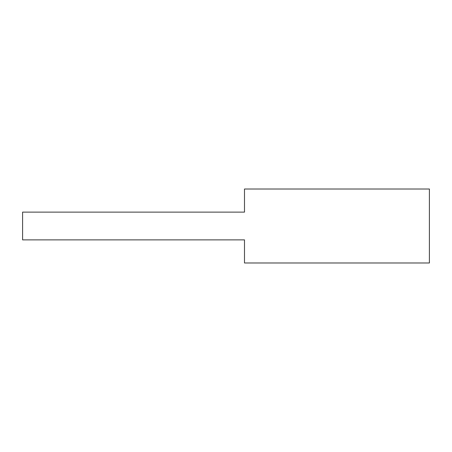 <?xml version="1.0" encoding="UTF-8"?>
<svg xmlns="http://www.w3.org/2000/svg" width="452" height="452" viewBox="0 0 452 452"><rect width="100%" height="100%" fill="white"/><g stroke="black" fill="none" stroke-linecap="round" stroke-linejoin="round"><path stroke-width="0.68" d="M429.4 262.979L429.4 189.021L244.492 189.021L244.492 212.129L22.6 212.129L22.6 239.871L244.492 239.871L244.492 262.979L429.4 262.979"/></g></svg>
